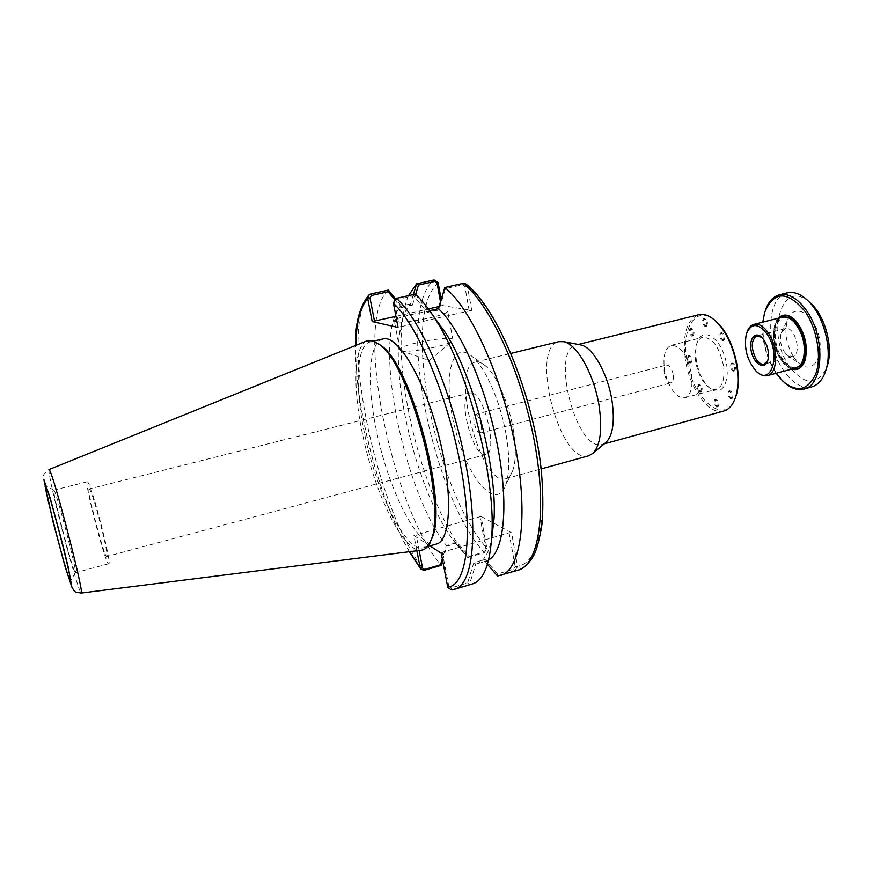 <?xml version="1.0" encoding="UTF-8"?>
<svg xmlns="http://www.w3.org/2000/svg" width="873" height="873" viewBox="0 0 873 873"><rect width="100%" height="100%" fill="white"/><g stroke="black" fill="none" stroke-linecap="round" stroke-linejoin="round"><path stroke-width="0.65" stroke-dasharray="4.37 3.27" d="M747.059 331.98L746.775 332.831C744.167 343.886 746.109 355.082 752.602 366.409L757.578 372.367M782.415 317.161C771.59 319.212 770.641 344.726 780.56 359.01C785.384 366.071 790.425 369.083 795.685 368.035M761.725 337.338L764.835 340.852C768.426 346.985 769.56 353.118 768.218 359.24L767.771 360.538M784.249 351.721L787.239 355.104L792.531 356.642C802.549 354.776 794.888 325.378 785.231 328.652L781.368 332.58C779.458 338.724 780.418 345.108 784.249 351.721M776.119 373.284C766.036 357.701 761.594 340.656 762.795 322.137M765.686 309.413L764.999 311.508C760.263 331.685 763.799 351.874 775.606 372.062L784.871 382.974M787.26 292.87C766.854 296.842 765.064 343.7 783.267 370.01C792.258 383.247 801.763 388.867 811.77 386.881M778.323 318.198C770.979 325.716 772.43 347.247 780.975 359.785C784.205 364.652 787.741 367.773 791.604 369.137M793.077 320.958C789.596 317.947 786.235 316.834 783.016 317.586C772.419 319.594 771.481 344.573 781.193 358.552C785.918 365.46 790.851 368.406 796.001 367.38C799.177 366.464 801.556 363.855 803.127 359.523M786.267 317.117L783.954 317.346C773.347 319.354 772.398 344.333 782.121 358.301C786.846 365.209 791.789 368.155 796.929 367.129L799.068 366.202M793.546 356.97L799.515 363.703C812.447 374.692 824.69 357.275 818.634 334.894C812.992 312.392 793.797 303.182 787.883 319.082C784.052 331.314 785.94 343.951 793.546 356.97M809.195 301.916C781.531 277.789 765.796 333.366 789.017 365.831C804.066 385.342 816.55 386.15 826.491 368.275M779.731 317.848C771.808 324.516 772.9 346.592 781.608 359.327C785.078 364.543 788.886 367.686 793 368.755M805.015 360.309L805.593 358.388C808.005 344.366 804.731 331.816 795.783 320.751L794.343 319.354M472.075 393.025L469.87 392.915C456.437 395.054 473.166 459.198 485.934 454.517C498.09 453.294 485.126 395.469 472.075 393.025M481.219 425.096C481.951 429.734 481.58 432.408 480.117 433.117C476.265 434.59 471.169 415.024 475.239 414.424C477.673 414.773 479.67 418.331 481.219 425.096M733.102 371.167L733.604 371.156C735.481 367.839 734.782 365.209 731.509 363.244C729.632 365.951 730.155 368.592 733.102 371.167M734.106 370.905L734.608 370.894C736.485 367.577 735.786 364.936 732.512 362.982C730.625 365.689 731.159 368.33 734.106 370.905M716.558 406.971L717.071 406.971C718.774 403.784 718.064 401.242 714.954 399.354C713.252 401.896 713.787 404.439 716.558 406.971M717.53 406.709L718.043 406.709C719.745 403.512 719.036 400.98 715.925 399.092C714.223 401.635 714.747 404.177 717.53 406.709M722.353 340.786L722.789 340.765C724.699 337.48 724.033 334.839 720.814 332.864C718.905 335.603 719.428 338.255 722.353 340.786M723.346 340.535L723.793 340.514C725.692 337.229 725.037 334.588 721.807 332.602C719.909 335.352 720.421 337.993 723.346 340.535M705.046 326.502L705.439 326.48C707.283 323.272 706.65 320.675 703.54 318.7C701.696 321.417 702.198 324.014 705.046 326.502M706.028 326.262L706.421 326.24C708.265 323.032 707.632 320.435 704.533 318.459C702.678 321.177 703.18 323.774 706.028 326.262M691.743 336.138L692.125 336.127C693.871 332.984 693.249 330.452 690.248 328.51C688.502 331.151 689.004 333.693 691.743 336.138M692.704 335.898L693.097 335.876C694.843 332.744 694.221 330.212 691.22 328.27C689.474 330.9 689.965 333.442 692.704 335.898M689.757 363.048L690.183 363.037C691.853 359.938 691.209 357.439 688.251 355.529L687.28 359.119L689.757 363.048M690.718 362.797L691.132 362.786C692.813 359.687 692.169 357.188 689.212 355.289C687.531 357.843 688.033 360.353 690.718 362.797M699.862 391.977L700.332 391.966C701.979 388.845 701.303 386.346 698.302 384.469L697.385 388.169L699.862 391.977M700.812 391.715L701.281 391.715C702.94 388.594 702.263 386.095 699.262 384.207C697.603 386.739 698.116 389.238 700.812 391.715M730.515 398.797L731.05 398.786C732.84 395.513 732.12 392.915 728.9 390.995C727.1 393.625 727.635 396.222 730.515 398.797M731.498 398.524L732.032 398.514C733.822 395.24 733.113 392.643 729.883 390.733C728.082 393.352 728.617 395.949 731.498 398.524M714.889 320.304C696.578 304.644 681.453 327.255 686.669 358.399C691.34 397.913 724.612 427.399 735.208 398.263M723.793 411.03C708.92 415.788 689.026 387.874 685.163 358.541C682.37 334.304 686.876 319.704 698.695 314.738M696.338 360.156C695.377 353.325 695.694 347.454 697.276 342.543C702.11 326.644 719.723 336.389 725.463 359.174C731.574 381.872 720.956 398.972 708.985 387.459C702.525 381.075 698.313 371.974 696.338 360.156M605.447 442.829L602.381 444.368C576.584 453.131 549.674 349.866 576.453 344.922L579.879 344.759M723.564 366.005C719.472 347.061 712.554 337.502 702.809 337.327C699.939 338.124 697.8 340.546 696.414 344.606C694.952 349.135 694.668 354.558 695.552 360.865C697.385 371.789 701.27 380.192 707.217 386.073C710.415 388.932 713.459 390.013 716.362 389.314C722.517 386.804 724.906 379.035 723.564 366.005M691.547 374.397C692.998 387.525 690.761 395.316 684.847 397.761C677.841 398.372 671.817 391.988 666.776 378.587L664.768 370.883C662.629 356.73 664.768 348.218 671.184 345.337C680.602 345.621 687.389 355.311 691.547 374.397M673.323 374.91C673.836 379.362 673.094 382.014 671.097 382.854C668.773 383.061 666.754 380.89 665.04 376.339L664.353 373.699C663.622 368.886 664.331 366.016 666.459 365.056C669.635 365.165 671.915 368.45 673.323 374.91M513.171 429.025C516.205 447.336 516.041 461.282 512.658 470.842C510.956 475.272 508.653 477.891 505.751 478.71C480.717 487.429 449.257 366.725 475.359 362.109C478.284 361.411 481.58 362.579 485.224 365.612C496.17 374.397 508.621 402.278 513.171 429.025M506.045 434.274C500.393 401.274 485.104 366.867 471.955 356.315C450.424 338.146 442.425 381.665 455.335 429.592C467.47 477.727 495.689 511.807 505.609 485.432C509.668 473.897 509.821 456.841 506.045 434.274M588.686 455.782C559.844 465.538 528.994 347.214 558.927 341.638M366.704 340.972C354.034 346.286 352.736 386.128 361.826 430.673C373.273 490.233 402.846 552.598 421.244 550.208M378.511 343.766L370.261 341.921C356.555 344.802 354.667 385.058 363.943 430.498C375.477 490.79 406.01 553.558 423.885 547.644L430.193 542.013M383.018 338.931C368.908 341.91 366.649 382.145 375.816 427.475C387.186 487.625 418.069 550.088 436.478 544.021M416.868 550.754L413.9 535.509L429.963 545.898M466.193 284.26L467.481 286.65L471.736 310.373L442.338 305.495L441.214 299.395M447.794 587.529L448.864 586.536L451.014 587.944L467.622 582.957L473.777 562.769L485.082 559.418L497.566 573.965L513.793 569.098L515.168 566.675L517.591 566.599L511.556 532.705L481.056 516.412L486.938 548.637L484.69 551.812L469.161 556.374L457.157 542.471L446.332 545.603L442.295 558.916M441.192 553.166L442.316 552.216L509.09 532.814L511.556 532.705M481.056 516.412L413.9 535.509M435.016 318.59L398.044 327.44M471.736 310.373L435.54 318.47M439.086 306.499L442.338 305.495M395.927 316.364L428.436 308.933M396.473 319.202C406.458 313.833 449.66 307.187 447.707 311.366C447.129 312.774 442.622 314.607 434.187 316.844M433.946 316.899C418.298 320.631 405.989 322.366 397.029 322.082M469.205 310.668L464.851 286.42L462.657 284.74L445.459 288.603L439.086 309.686L427.17 312.425L413.693 295.74L396.069 299.701L394.585 302.244L399.288 326.862M74.631 571.542C70.298 562.026 51.627 489 53.842 490.135L54.355 490.855C57.771 496.879 76.759 570.342 75.482 572.535L74.631 571.542M88.042 482.409L87.333 481.743C83.699 481.132 105.829 566.053 108.71 563.74C112.322 565.649 92.756 488.564 88.042 482.409M89.799 489.567L89.199 488.989C86.187 488.411 104.454 558.48 106.801 556.505C109.747 558 93.727 494.871 89.799 489.567M485.999 549.51L480.074 517.242M442.589 560.466L446.921 546.105L446.332 545.603M446.889 546.16L455.859 543.563L457.157 542.471M455.859 543.563L467.775 557.498L469.161 556.374M467.841 557.498L484.275 552.674L486.938 548.637M419.138 550.47L416.203 535.411M408.509 295.631C405.629 302.353 403.599 310.69 402.409 320.653C394.334 383.727 424.485 499.411 462.33 550.514L467.775 557.498M413.376 294.539L410.594 303.88C404.876 309.773 401.144 320.064 399.408 334.73C392.261 390.275 419.487 494.707 452.836 539.689L455.761 543.552M410.594 303.88L401.307 305.986C371.472 334.086 403.031 492.361 446.921 546.105M388.387 290.087C353.478 320.271 390.875 505.216 441.105 565.322M401.307 305.986L395.425 298.73M442.316 552.216L448.864 586.536M467.622 582.957L469.51 584.43L451.232 589.853M473.777 562.769L475.73 564.144L469.51 584.43M485.082 559.418L485.039 561.383L475.643 564.165M497.566 573.965L497.512 576.016M487.44 564.274L485.039 561.383M517.591 566.599L514.743 570.833L497.545 576.005M515.168 566.675L509.09 532.814M469.587 584.419L472.631 583.862M475.73 564.144L476.407 563.958C483.369 561.906 488.411 553.951 491.554 540.125M432.986 315.448L428.578 310.93L429.702 310.679M415.166 294.157L428.676 310.941M484.995 561.404L488.629 559.942M467.35 286.104L464.851 286.42M445.459 288.603L444.837 287.479M439.086 309.686L438.475 308.66M427.17 312.425L428.578 310.93M413.693 295.74L415.09 294.157M394.585 302.244L393.374 302.767M394.487 299.472L401.1 307.602L401.253 305.986M401.1 307.602L412.471 305.026L410.681 303.848M412.471 305.026L415.613 294.55M440.483 301.818L441.247 305.997M401.209 350.739C407.986 353.259 446.43 346.112 451.963 341.321L452.967 340.11C454.866 334.457 399.583 344.3 399.812 349.571L401.209 350.739M409.59 551.681C379.22 500.393 354.34 404.963 355.813 345.381M515.081 566.173L517.536 566.097C539.001 564.395 549.423 514.677 537.561 445.917C525.862 377.223 494.031 307.045 467.481 286.65L464.949 286.966M438.213 283.038C400.391 313.32 435.049 491.095 486.883 548.157L485.912 549.03M393.439 303.335L394.694 302.8M71.553 586.612L65.431 567.766L53.078 521.89L44.829 486.61L43.781 476.08C42.941 475.087 44.665 472.926 48.964 469.598C48.506 472.773 51.954 489.131 59.32 518.682C68.312 554.551 79.694 593.607 81.156 593.073L81.2 593.062M484.69 551.812L484.275 552.674C431.066 494.249 395.12 310.679 434.056 279.949M370.567 294.037C337.207 323.948 375.204 509.559 424.278 570.298M448.766 586.023L447.663 587.027M451.014 587.944L451.908 589.722L454.855 589.21M513.793 569.098L514.743 570.833L518.093 570.189M462.657 284.74L463.083 283.387M396.069 299.701L396.397 298.348M756.127 371.112L756.924 371.767M746.404 333.792L746.775 332.831M762.751 338.255L761.976 337.578M768.218 359.24L767.869 360.2M785.231 328.652L756.836 335.93M792.531 356.642L764.191 364.15M782.481 380.846L783.234 381.479M764.65 312.425L764.999 311.508M783.954 317.346L783.016 317.586M796.929 367.129L796.001 367.38M787.239 355.104L799.515 363.703M781.368 332.58L787.883 319.082M732.512 362.982L731.509 363.244M734.608 370.894L733.604 371.156M715.925 399.092L714.954 399.354M718.043 406.709L717.071 406.971M721.807 332.602L720.814 332.864M723.793 340.514L722.789 340.765M704.533 318.459L703.54 318.7M706.421 326.24L705.439 326.48M691.22 328.27L690.248 328.51M693.097 335.876L692.125 336.127M687.28 359.119L687.608 360.363M689.212 355.289L688.251 355.529M691.132 362.786L690.183 363.037M697.385 388.169L697.669 389.227M699.262 384.207L698.302 384.469M701.281 391.715L700.332 391.966M729.883 390.733L728.9 390.995M732.032 398.514L731.05 398.786M602.381 444.368L604.225 443.855M576.453 344.922L578.319 344.464M707.217 386.073L708.985 387.459M696.414 344.606L697.276 342.543M684.847 397.761L716.362 389.314M671.184 345.337L702.809 337.327M665.04 376.339L666.776 378.587M664.353 373.699L664.768 370.883M480.117 433.117L671.097 382.854M475.239 414.424L666.459 365.056M485.224 365.612L471.955 356.315M512.658 470.842L505.609 485.432M505.751 478.71L541.162 468.921M475.359 362.109L511.043 353.369M373.862 341.07L370.261 341.921M427.443 546.629L423.885 547.644M54.039 490.288L45.603 485.519M75.482 572.535L70.44 580.818M87.333 481.743L53.842 490.135M108.71 563.74L75.373 572.764M469.87 392.915L89.199 488.989M485.934 454.517L106.801 556.505M452.836 539.689L462.33 550.514M399.408 334.73L402.409 320.653M409.339 551.703C378.969 499.727 354.449 405.672 355.584 345.479M485.683 561.219L476.407 563.958M400.478 350.477L429.33 360.538L451.963 341.321M452.967 340.11L447.707 311.366M399.812 349.571L394.389 321.275"/><path stroke-width="1.31" d="M767.181 334.184C781.455 354.656 771.132 387.034 756.127 371.112C746.917 360.233 743.676 347.792 746.404 333.792C751.227 322.715 758.157 322.835 767.181 334.184M757.578 372.367C760.983 375.303 764.257 376.394 767.411 375.619C777.756 373.808 778.607 347.705 768.491 333.202C763.744 326.327 758.932 323.381 754.043 324.352C750.911 325.214 748.587 327.768 747.059 331.98M764.224 340.383L761.976 337.578C754.774 330.201 748.128 339.968 751.533 352.376C754.621 364.881 765.195 370.163 767.869 360.2C769.309 353.609 768.087 346.996 764.224 340.383M767.411 375.619L795.685 368.035C799.406 366.944 802.014 363.648 803.52 358.17C805.855 344.671 802.702 332.591 794.081 321.951C790.087 317.903 786.202 316.299 782.415 317.161L754.043 324.352M767.771 360.538L764.191 364.15C761.409 364.696 758.713 363.015 756.094 359.119C750.747 347.945 750.998 340.219 756.836 335.93L761.725 337.338M762.795 322.137L764.65 312.425C773.816 290.731 787.326 290.447 805.179 311.585C817.063 328.815 821.831 356.948 815.829 373.677C808.049 390.646 796.929 393.036 782.481 380.846L776.119 373.284M784.871 382.974C791.396 388.54 797.758 390.547 803.946 389.031C823.599 385.582 825.782 337.131 806.51 310.592C797.606 298.228 788.559 292.968 779.382 294.812C773.238 296.504 768.677 301.371 765.686 309.413M803.946 389.031L811.77 386.881C818.961 384.72 823.937 378.238 826.698 367.424C831.74 347.803 823.763 317.226 809.795 302.56C802.101 294.474 794.594 291.244 787.26 292.87L779.382 294.812M791.604 369.137C798.228 370.938 802.833 367.511 805.441 358.847C807.896 344.529 804.557 331.718 795.423 320.424C788.919 314.127 783.223 313.385 778.323 318.198M803.127 359.523L803.684 357.712C805.965 344.508 802.876 332.689 794.441 322.268L793.077 320.958M799.068 366.202C813.014 359.294 801.807 316.332 786.267 317.117M826.491 368.275L828.019 363.321C832.504 345.784 825.422 318.601 812.938 305.495L809.195 301.916M793 368.755C798.457 369.814 802.462 366.998 805.015 360.309M794.343 319.354C788.843 314.76 783.976 314.258 779.731 317.848M735.208 398.263L736.266 395.174C742.901 374.932 732.993 336.913 717.322 322.486L714.889 320.304M578.319 344.464L698.695 314.738C704.271 313.451 710.196 315.797 716.471 321.766C727.034 332.831 733.92 348.251 737.128 368.035C738.569 378.893 738.154 388.289 735.874 396.211C733.32 404.494 729.293 409.426 723.793 411.03L604.225 443.855M579.879 344.759L581.003 344.977C592.865 347.181 607.99 373.982 612.049 401.045C614.854 421.332 612.944 435.016 606.331 442.098L605.447 442.829M511.043 353.369L558.927 341.638L563.882 341.703C577.14 344.137 594.415 375.063 599.162 406.294C602.446 429.68 600.384 445.35 592.974 453.305L588.686 455.782L541.162 468.921M81.2 593.062L421.244 550.208C425.26 549.826 428.447 546.585 430.826 540.485C447.467 507.409 410.474 365.525 379.81 344.791L372.575 340.645L366.704 340.972L49.008 469.576M430.193 542.013L431.917 538.303C448.307 505.696 412.045 366.616 381.828 346.155L378.511 343.766M427.443 546.629L436.478 544.021C451.243 540.802 453.142 490.517 438.322 434.034C423.678 377.496 397.477 334.534 383.018 338.931L373.862 341.07M429.963 545.898L441.192 553.166L447.794 587.529L451.232 589.853L454.855 589.21C473.024 584.648 479.059 531.537 465.167 460.758C451.428 390.035 420.546 319.212 396.397 298.348L415.166 294.157C422.063 300.094 429.243 309.151 436.707 321.319C468.015 370.599 495.198 474.89 491.946 533.185C490.342 563.456 483.904 580.349 472.631 583.862L454.855 589.21M395.425 298.73L388.387 290.087L370.567 294.037L369.126 294.736L367.653 298.206L372.171 321.548L398.044 327.44L393.374 302.767L396.397 298.348M420.295 568.159L420.993 569.371L424.278 570.298L441.072 565.366L440.505 564.787L424.616 569.447L422.565 568.094L420.295 568.159L416.868 550.754M441.214 299.395L438.082 282.525L434.056 279.949L416.607 283.834L408.509 295.631M372.171 321.548L395.927 316.364M428.436 308.933L439.086 306.499M397.029 322.082L394.323 320.904L396.473 319.202M69.524 579.574L70.44 580.818C71.793 578.352 47.982 487.014 45.603 485.519C41.937 479.212 64.46 567.668 69.524 579.574M441.072 565.366L442.589 560.466M442.295 558.916L440.505 564.787M422.565 568.094L419.138 550.47M416.607 283.834L413.376 294.539M388.387 290.087L388.19 291.768L394.487 299.472M500.731 575.416C520.701 570.287 528.722 517.231 515.496 447.238C502.422 377.311 470.645 307.711 444.804 287.512L463.083 283.387C489.557 303.302 521.672 372.444 534.505 442.087C547.502 511.807 538.739 564.853 518.093 570.189L497.512 576.016L487.44 564.274M491.554 540.125L494.074 518.278C496.944 466.88 473.45 376.743 445.852 333.279L432.986 315.448M488.629 559.942C504.179 551.485 509.035 504.616 497.534 445.885C486.119 387.219 460.3 328.717 438.421 308.704L444.804 287.512M429.702 310.679L438.432 308.671M463.083 283.387L466.193 284.26M374.528 321.264L369.977 297.922L371.385 295.511L388.19 291.768M367.653 298.206L369.977 297.922M415.613 294.55L418.505 285.034L416.672 283.801M418.505 285.034L434.918 281.379L437.024 282.983L438.082 282.525M437.024 282.983L440.483 301.818M393.439 303.335C417.436 324.789 447.98 396.855 460.791 466.673C473.744 536.579 466.4 586.252 447.663 587.027M422.467 567.614L420.175 567.69L409.59 551.681M355.813 345.381C356.271 322.224 360.243 306.674 367.729 298.741L370.087 298.446M53.111 522.043L43.803 479.419L50.274 498.341L62.9 545.254L68.29 567.472L71.837 587.016L64.929 566.086L53.111 522.043M71.553 586.612C75.296 592.56 73.267 591.654 81.156 593.073C85.347 597.83 54.912 479.102 49.696 470.503L48.964 469.598M424.616 569.447L424.278 570.298M371.385 295.511L370.567 294.037M434.918 281.379L434.056 279.949M438.213 283.038L437.122 283.496M812.938 305.495L809.795 302.56M828.019 363.321L826.698 367.424M717.322 322.486L716.471 321.766M736.266 395.174L735.874 396.211M581.003 344.977L563.882 341.703M606.331 442.098L592.974 453.305M381.828 346.155L379.81 344.791M431.917 538.303L430.826 540.485M420.688 568.956L409.339 551.703M355.584 345.479C355.06 323.894 359.436 307.1 368.722 295.118M445.852 333.279L436.707 321.319M494.074 518.278L491.946 533.185M465.724 283.889C496.988 307.1 532.759 393.428 541.096 468.375C543.017 488.913 543.344 507.409 542.068 523.844C539.7 538.816 536.83 549.543 533.458 556.046C526.474 566.653 523.265 568.159 518.093 570.189"/></g></svg>
